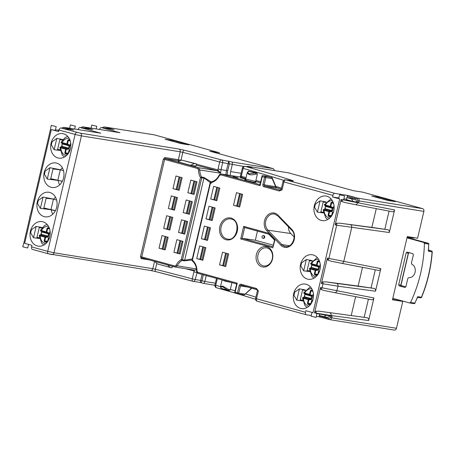 <?xml version="1.0" encoding="UTF-8"?>
<svg xmlns="http://www.w3.org/2000/svg" width="455" height="455" viewBox="0 0 455 455"><rect width="100%" height="100%" fill="white"/><g stroke="black" fill="none" stroke-linecap="round" stroke-linejoin="round"><path stroke-width="0.68" d="M262.029 236.623A1.393 1.126 -80.9 0 0 264.201 237.22A1.393 1.126 -80.9 0 0 262.029 236.623M262.893 238.295L263.434 238.38A1.393 1.126 -80.9 0 0 263.877 235.633L263.337 235.548M257.985 254.942A9.157 7.399 -80.9 0 0 263.041 265.811A9.157 7.399 -80.9 0 0 263.775 265.965A9.157 7.399 -80.9 0 0 272.278 258.872A9.157 7.399 -80.9 0 0 267.221 248.003A9.157 7.399 -80.9 0 0 266.664 247.878A9.157 7.399 -80.9 0 0 257.985 254.942M262.097 266.84A10.329 8.344 99.1 0 1 256.387 254.584A10.329 8.344 99.1 0 1 266.806 246.758A10.329 8.344 99.1 0 1 272.511 259.014A10.329 8.344 99.1 0 1 262.097 266.84M245.745 178.974L240.576 177.825L245.717 179.099L247.179 172.866L248.168 171.381A0.927 0.694 49.3 0 1 248.686 171.262C247.565 172.382 247.804 173.224 249.408 173.782L255.124 173.031A0.927 0.54 62.8 0 1 255.835 174.037C253.509 174.862 251.217 175.027 248.953 174.521L247.207 172.769M222.865 286.963C221.215 286.599 220.664 287.071 221.221 288.368A0.927 0.745 152.5 0 1 220.851 288.055L220.851 288.055A0.927 0.927 0 0 0 221.426 288.521A0.927 0.546 -74.6 0 1 221.221 288.368L227.654 290.136L222.865 286.963A0.927 0.546 -74.6 0 1 222.774 286.138L228.734 289.579A0.927 0.592 140 0 1 227.654 290.136A0.927 0.546 105.4 0 0 227.864 290.29A0.927 0.546 105.4 0 0 227.898 290.301A0.927 0.654 100.2 0 0 228.734 289.579L230.258 289.738C229.781 290.552 229.161 290.768 228.404 290.387L227.944 290.313A0.927 0.927 0 0 1 227.864 290.29L221.426 288.521A0.927 0.546 -74.6 0 0 221.46 288.527L227.83 290.279M233.005 176.568L237.897 177.803L233.005 176.568M82.992 126.843L119.949 132.712A4639.84 242.828 13.2 0 0 118.601 132.496A4639.84 242.828 13.2 0 0 82.992 126.843L92.78 129.533L80.086 127.502L100.777 133.196A4639.84 242.828 13.2 0 0 99.429 132.979A4639.84 242.828 13.2 0 0 63.819 127.326L73.608 130.016L60.913 127.986L80.148 133.127L178.963 149.047A2.321 1.865 99.2 0 1 180.231 151.799L81.422 135.88L54.003 252.775L152.817 268.695L154.541 261.341M63.819 127.326L100.777 133.196M52.774 214.191A12.205 9.862 -80.9 0 1 51.273 209.778L40.387 208.396L37.56 203.584A12.41 10.027 99.1 0 1 38.305 200.405L43.049 197.055L53.775 199.125A12.205 9.862 -80.9 0 1 55.493 197.191M49.822 192.476A12.416 10.033 -80.9 0 0 49.072 192.306A12.416 10.033 -80.9 0 0 37.196 202.35A12.416 10.033 -80.9 0 0 44.163 216.625A12.416 10.033 -80.9 0 0 45.153 216.83A12.416 10.033 -80.9 0 0 56.818 206.604A12.416 10.033 -80.9 0 0 49.822 192.476M39.5 238.494L33.511 237.732L30.678 232.92A12.41 10.027 99.1 0 1 31.423 229.741L36.167 226.397L42.213 227.557M42.946 221.812A12.416 10.033 -80.9 0 0 42.19 221.642A12.416 10.033 -80.9 0 0 30.314 231.686A12.416 10.033 -80.9 0 0 37.282 245.962A12.416 10.033 -80.9 0 0 38.271 246.166A12.416 10.033 -80.9 0 0 49.936 235.94A12.416 10.033 -80.9 0 0 42.946 221.812M302.785 300.943L296.791 300.181L293.958 295.369A12.41 10.027 99.1 0 1 294.248 293.759A12.41 10.027 99.1 0 1 294.703 292.195L299.453 288.845L305.493 290.006M313.091 299.003A12.416 10.033 -80.9 0 0 305.476 284.096A12.416 10.033 -80.9 0 0 293.702 293.668A12.416 10.033 -80.9 0 0 301.557 308.615A12.416 10.033 -80.9 0 0 313.091 299.003M288.459 226.823A8.821 7.126 -80.9 0 0 290.79 233.534L294.18 237.032M316.97 313.558L316.089 317.334L315.594 317.294L311.118 316.168L311.999 312.397M314.519 312.881L315.884 311.197L319.376 311.226L367.361 317.778C368.431 318.216 368.857 319.131 368.641 320.536L331.081 315.537L314.519 312.881L320.474 287.48L373.936 297.968C373.51 299.31 372.73 299.896 371.593 299.726L334.652 292.633A2.321 1.843 -79.1 0 0 336.871 290.847L337.963 286.201L321.395 283.545L322.766 281.861L326.258 281.89L358.125 286.064L362.516 267.335M327.355 258.144L380.818 268.632C380.391 269.974 379.607 270.56 378.475 270.389L341.534 263.291A2.321 1.843 -79.1 0 1 341.421 263.269L331.109 261.187L327.862 260.129L327.355 258.144L321.395 283.545M394.582 209.96C394.149 211.296 393.37 211.882 392.238 211.717L355.298 204.619A2.321 1.843 -79.1 0 1 355.184 204.596L344.873 202.515L341.625 201.457L341.119 199.472L394.582 209.96L389.287 232.522L336.694 225.202L335.159 224.872L336.529 223.189L340.016 223.217L371.883 227.392L376.279 208.663M341.119 199.472L335.159 224.872M341.625 201.457A2.321 1.433 -77.9 0 0 342.649 199.802L343.661 199.762L344.566 195.923L339.589 194.757L344.566 195.923M339.589 194.757L338.691 198.596L339.692 198.937L332.554 196.975L332.923 195.394L283.926 181.92L282.072 189.82L279.359 190.992A0.927 0.546 -74.6 0 1 280.109 190.179L282.072 189.82L281.162 189.502L283.016 181.608L283.926 181.92A2.321 1.365 -74.6 0 1 285.803 179.879L334.806 193.358L348.041 195.474L357.84 198.164C358.898 198.602 359.325 199.518 359.109 200.917L358.739 202.498L357.488 202.213L357.858 200.638L357.09 198.983L347.29 196.287A0.927 0.546 -74.6 0 1 348.041 195.474M28.563 244.403L27.721 247.981L22.75 246.815L24.132 241.906M51.324 129.59L24.65 243.328L31.981 245.342L31.611 246.923L47.701 251.348L75.121 134.452L59.031 130.028L58.661 131.609L51.324 129.59L55.3 130.409L56.198 126.575L51.227 125.409L56.198 126.575M50.459 129.402L44.533 154.91M43.578 158.738L37.651 184.252M36.701 188.074L30.769 213.588M29.82 217.41L23.893 242.924M74.876 126.058L70.4 124.926L74.876 126.058M96.284 126.183L91.802 125.051L96.284 126.183M326.138 201.997L320.092 200.837L315.349 204.181A12.41 10.027 -80.9 0 0 314.888 205.751A12.41 10.027 -80.9 0 0 314.604 207.361L317.436 212.172L323.425 212.934M333.731 210.995A12.416 10.033 -80.9 0 0 326.116 196.082A12.416 10.033 -80.9 0 0 314.342 205.66A12.416 10.033 -80.9 0 0 322.197 220.607A12.416 10.033 -80.9 0 0 333.731 210.995M62.853 139.548L56.812 138.383L52.063 141.732A12.41 10.027 -80.9 0 0 51.318 144.912L54.151 149.723L60.14 150.486M63.586 133.804A12.416 10.033 -80.9 0 0 62.83 133.633A12.416 10.033 -80.9 0 0 50.96 143.678A12.416 10.033 -80.9 0 0 57.922 157.948A12.416 10.033 -80.9 0 0 58.911 158.158A12.416 10.033 -80.9 0 0 70.576 147.932A12.416 10.033 -80.9 0 0 63.586 133.804M62.375 167.855A12.205 9.862 -80.9 0 0 60.651 169.789L49.931 167.719L45.181 171.069A12.41 10.027 -80.9 0 0 44.436 174.248L47.269 179.06L58.155 180.442A12.205 9.862 -80.9 0 0 59.656 184.855M56.704 163.14A12.416 10.033 -80.9 0 0 55.954 162.97A12.416 10.033 -80.9 0 0 44.078 173.014A12.416 10.033 -80.9 0 0 51.04 187.284A12.416 10.033 -80.9 0 0 52.035 187.494A12.416 10.033 -80.9 0 0 63.7 177.268A12.416 10.033 -80.9 0 0 56.704 163.14M312.375 260.669L306.329 259.509L301.585 262.859A12.41 10.027 -80.9 0 0 300.84 266.033L303.673 270.844L309.662 271.607M313.108 254.925A12.416 10.033 -80.9 0 0 312.352 254.76A12.416 10.033 -80.9 0 0 300.482 264.799A12.416 10.033 -80.9 0 0 307.443 279.074A12.416 10.033 -80.9 0 0 308.433 279.279A12.416 10.033 -80.9 0 0 320.098 269.053A12.416 10.033 -80.9 0 0 313.108 254.925M392.563 299.401L402.766 301.426L396.464 328.283A2.321 1.877 99.1 0 1 394.286 330.074L329.363 319.575C330.489 319.74 331.263 319.154 331.689 317.812A4642.16 242.953 13.2 0 0 396.464 328.283M413.868 237.646L413.749 238.147L407.174 237.095M364.199 317.175L368.431 299.123M371.081 287.839L375.312 269.787M389.076 211.114L384.839 229.166M320.877 211.825L323.306 212.286M300.237 299.834L302.666 300.294M307.119 270.498L309.542 270.958M257.49 231.083L255.34 240.246L273.307 245.188M402.766 301.426A4642.16 242.953 13.2 0 1 392.472 299.782L407.293 236.594A4642.16 242.953 -166.8 0 0 417.588 238.244L423.884 211.387A4642.16 242.953 -166.8 0 1 359.109 200.917L357.858 200.638M288.078 172.763L353.353 190.679L362.811 192.186L422.604 208.635A2.321 1.877 99.1 0 1 423.884 211.387M342.689 199.637A85.881 4.493 13.2 0 0 357.636 202.316A4642.16 242.953 13.2 0 0 358.739 202.498M380.818 268.632L375.523 291.2L337.963 286.201A2.321 1.837 -82.4 0 0 336.689 283.448L374.243 288.442C375.312 288.88 375.739 289.795 375.523 291.2M368.641 320.536L373.936 297.968M319.347 315.429L319.234 315.889L329.033 318.585L330.438 317.527L331.689 317.812L332.065 316.236A4642.16 242.953 -166.8 0 1 330.961 316.054A85.881 4.493 -166.8 0 1 316.015 313.376L316.054 313.211A2.321 1.433 -80.4 0 0 315.884 311.197M279.359 190.992L263.906 186.743A1.854 1.502 -80.9 0 1 262.882 184.542L264.577 177.319L262.222 176.671L260.106 185.697L220.686 174.856L219.412 175.556A13.917 11.244 99.1 0 1 210.557 182.728L192.385 260.197A13.917 11.244 99.1 0 1 197.009 271.072L197.823 272.346L237.243 283.186L235.121 292.212L237.476 292.861L239.171 285.638A1.854 1.502 -80.9 0 1 241.042 284.233L256.489 288.481L258.36 290.916L256.819 289.471A0.927 0.546 -74.6 0 1 256.785 289.465L256.785 289.465A0.927 0.546 -74.6 0 1 256.489 288.481M339.692 198.937L313.017 312.676L305.879 310.714L305.504 312.289A2.321 1.365 105.4 0 0 306.243 314.746A2.321 1.365 105.4 0 0 306.329 314.763L311.26 315.554M199.682 245.95L205.842 247.645L202.879 260.283L196.719 258.588L199.682 245.95M222.512 252.229L228.672 253.924L225.708 266.562L219.549 264.867L222.512 252.229M207.537 240.428L201.372 238.733L204.34 226.095L210.5 227.79L207.537 240.428L206.627 240.109L209.573 227.534M208.999 206.234L215.158 207.929L212.195 220.567L206.03 218.872L208.999 206.234M236.486 192.653L242.646 194.348L239.683 206.985L233.517 205.29L236.486 192.653M213.657 186.374L219.816 188.069L216.853 200.706L210.688 199.011L213.657 186.374M245.837 178.593A210.335 11.005 13.2 0 0 240.513 177.097L221.278 174.009L259.964 184.639M55.368 210.756L43.794 208.208L46.126 198.278L53.775 199.125M43.049 197.055L40.387 208.396M60.651 169.789L63.507 170.722M60.623 169.931L53.008 168.942L50.676 178.872L58.155 180.442M47.269 179.06L49.931 167.719M58.189 180.299L62.25 181.42M351.243 315.4L355.634 296.671M190.543 165.296L177.859 161.809L181.63 160.069L196.475 163.902L195.946 166.16L190.543 165.296L194.313 163.555L196.475 163.902M154.444 134.885A4639.84 242.828 13.2 0 0 104.297 126.939L154.279 134.845A2.321 1.877 99.1 0 1 154.444 134.885L219.31 152.721L209.852 151.208L273.353 168.674L274.706 170.636M104.297 126.939L114.086 129.635L101.385 127.605L119.949 132.712M78.192 129.59L78.203 129.544A2.321 1.365 -74.6 0 1 80.086 127.502M58.177 130.21A85.881 4.493 13.2 0 0 55.436 129.817M276.339 187.625L272.221 177.871L266.283 176.011L262.222 175.647L271.857 177.547L272.17 178.616L265.839 177.604L264.145 184.827L275.628 186.664L276.077 187.369M219.071 153.744L219.31 152.721M330.165 315.924L328.038 317.351L323.983 316.703L319.274 315.406L319.592 314.052M230.514 175.471A7.951 6.421 99.1 0 1 230.634 171.598L232.272 164.602L232.357 162.065L273.353 168.674M214.896 285.262L203.88 283.476L204.858 281.497L206.246 275.565M226.072 174.765A12.604 10.181 99.1 0 1 226.465 170.517L221.033 169.641L220.652 173.184L217.177 170.716A0.927 0.478 105 0 0 217.865 169.88L219.691 161.974A211.262 11.056 13.2 0 0 182.813 152.362L180.959 160.262A211.262 11.056 -166.8 0 1 181.124 160.302M156.782 263.36L155.394 269.258A211.262 11.056 -166.8 0 1 192.277 278.869L194.149 270.981A211.262 11.056 13.2 0 0 185.589 268.7M316.316 316.361L319.546 316.879A0.927 0.546 -74.6 0 1 319.529 316.873A0.927 0.546 -74.6 0 1 319.234 315.889M211.296 183.177C211.905 184.23 206.308 179.179 203.92 178.155L201.747 177.848L182.523 259.816L184.673 260.203L192.283 258.952M174.828 266.021L176.102 265.322A13.917 11.244 99.1 0 1 181.261 259.532L200.484 177.564A13.917 11.244 99.1 0 1 198.505 169.806L197.692 168.532L164.613 159.438L141.744 256.921L174.828 266.021A0.927 0.546 -74.6 0 0 175.118 267.005L175.152 267.011A0.927 0.546 -74.6 0 1 175.118 267.005L142.051 257.905A0.927 0.745 -80.8 0 0 141.152 258.622L149.57 259.976M175.966 176.011L182.125 177.706L179.162 190.344L173.002 188.649L175.966 176.011M190.827 180.095L196.987 181.79L194.023 194.427L187.858 192.732L190.827 180.095M186.169 199.955L192.329 201.65L189.365 214.288L183.2 212.593L186.169 199.955M171.307 195.872L177.467 197.567L174.504 210.199L168.344 208.509L171.307 195.872M166.649 215.727L172.809 217.422L169.846 230.059L163.686 228.364L166.649 215.727M181.511 219.816L187.67 221.511L184.707 234.149L178.542 232.454L181.511 219.816M176.853 239.671L183.012 241.366L180.049 254.004L173.89 252.309L176.853 239.671M161.991 235.588L168.157 237.282L165.188 249.92L159.028 248.225L161.991 235.588M255.34 240.246L242.174 238.323L272.932 246.781M283.744 180.39A211.262 11.056 13.2 0 0 243.175 168.395L241.298 176.29A211.262 11.056 -166.8 0 1 246.064 177.626M192.038 259.993L184.241 260.823L182.091 260.442A12.99 10.493 -80.9 0 0 177.279 265.845L175.152 267.011M179.691 160.962L165.375 158.624L198.443 167.719L199.796 169.834A12.99 10.493 -80.9 0 0 201.645 177.075L203.812 177.382L211.16 181.858M154.905 261.443L157.282 263.877L169.965 267.364L167.588 264.929M169.965 267.364L172.126 267.711L172.462 266.272M168.981 229.57L163.686 228.364M169.846 230.059L168.942 229.747L171.888 217.171M167.662 229.212L170.568 216.807M164.323 249.431L159.028 248.225M165.188 249.92L164.283 249.602L167.23 237.027M163.004 249.067L165.91 236.663M173.639 209.715L168.344 208.509M174.504 210.199L173.594 209.886L176.546 197.311M172.32 209.351L175.226 196.947M178.297 189.854L173.002 188.649M179.162 190.344L178.252 190.031L181.204 177.45M176.978 189.49L179.884 177.092M179.179 253.515L173.89 252.309M180.049 254.004L179.139 253.691L182.091 241.116M177.859 253.156L180.771 240.752M183.837 233.66L178.542 232.454M184.707 234.149L183.797 233.83L186.743 221.255M182.518 233.296L185.43 220.891M188.495 213.799L183.2 212.593M189.365 214.288L188.455 213.975L191.401 201.394M187.176 213.435L190.082 201.036M193.153 193.944L187.858 192.732M194.023 194.427L193.113 194.114L196.06 181.539M191.834 193.58L194.74 181.175M202.009 259.794L196.719 258.588M202.879 260.283L201.969 259.97L204.921 247.395M200.689 259.435L203.601 247.031M206.667 239.939L201.372 238.733M205.347 239.575L208.259 227.17M211.325 220.078L206.03 218.872M212.195 220.567L211.285 220.254L214.231 207.673M210.005 219.714L212.912 207.315M215.983 200.217L210.688 199.011M216.853 200.706L215.943 200.393L218.889 187.818M214.663 199.859L217.57 187.454M224.838 266.073L219.549 264.867M225.708 266.562L224.798 266.249L227.75 253.668M223.519 265.714L226.431 253.31M238.812 206.496L233.517 205.29M239.683 206.985L238.773 206.672L241.719 194.097M237.493 206.138L240.399 193.733M56.625 200.063L53.741 199.267M371.883 227.392L388.001 229.769C389.07 230.207 389.497 231.123 389.287 232.522M344.873 202.515L355.298 204.619A2.321 1.843 -79.1 0 0 357.516 202.833L357.636 202.316M340.016 223.217L388.001 229.769M331.109 261.187L341.534 263.291A2.321 1.843 -79.1 0 0 343.752 261.506L351.726 227.528A2.321 1.837 -82.4 0 0 350.452 224.776M358.125 286.064L374.243 288.442M326.258 281.89L336.689 283.448M48.355 253.776L32.436 249.397A2.321 1.365 -74.6 0 1 32.35 249.374A2.321 1.365 -74.6 0 1 31.611 246.923M323.983 316.703L326.167 315.241M324.227 290.523L334.652 292.633A2.321 1.843 -79.1 0 1 334.539 292.605L324.227 290.523L320.98 289.465L320.474 287.48M319.376 311.226L367.361 317.778M356.999 202.083L352.949 201.434L351.613 198.903L346.903 197.606L350.953 198.255L355.662 199.552L356.999 202.083L357.488 202.213M346.977 197.618L347.29 196.287M352.949 201.434L346.426 199.637L346.903 197.606M332.554 196.975L338.838 197.982M343.889 198.789L346.528 199.21M334.806 193.358A2.321 1.365 105.4 0 0 332.923 195.394M58.911 130.528L58.058 130.289L59.178 129.544M59.031 130.028A2.321 1.365 -74.6 0 1 60.913 127.986M63.654 127.286L62.034 127.963M82.827 126.803L81.206 127.48M99.56 129.453A2.321 1.365 -74.6 0 1 101.385 127.605M104.132 126.905L102.557 127.537M355.662 199.552L351.613 198.903M78.351 129.055L77.68 129.504M194.313 163.555L181.63 160.069M323.334 212.462L320.843 211.984L323.169 202.054L325.808 202.401M317.436 212.172L320.092 200.837M314.604 207.361L315.349 204.181M51.318 144.912L52.063 141.732M54.151 149.723L56.812 138.383M60.049 150.008L57.557 149.536L59.884 139.605L62.528 139.947M44.436 174.248L45.181 171.069M309.571 271.135L307.079 270.657L309.406 260.726L312.05 261.073M303.673 270.844L306.329 259.509M300.84 266.033L301.585 262.859M57.603 149.337L60.014 149.797M50.721 178.673L62.335 181.261M60.282 169.886L57.899 180.038M216.671 287.793A2.321 1.456 -74.4 0 1 216.574 287.77A2.321 1.456 -74.4 0 1 215.755 285.291A211.262 11.056 -166.8 0 1 220.516 286.633M203.339 274.763L201.952 280.701C201.559 282.032 200.991 282.623 200.257 282.481L193.091 281.332A2.321 1.865 -80.8 0 0 195.258 279.541L200.689 280.411L202.094 274.422M203.908 283.488L200.257 282.481L200.689 280.411L204.858 281.497L215.363 283.192M197.049 272.568L195.258 279.541L192.277 278.869A2.321 1.189 105 0 0 192.857 281.287A2.321 1.189 105 0 0 192.931 281.298A2.321 1.865 -80.8 0 0 193.091 281.332A2.321 2.321 0 0 1 192.857 281.287L155.604 271.572A2.321 0.774 104.3 0 0 155.644 271.578A213.583 11.176 13.2 0 1 192.789 281.258M194.006 270.06A0.927 0.478 -75 0 1 194.149 270.981L194.302 271.015A0.927 0.415 -75.3 0 0 194.126 270.071L196.571 269.843M227.727 170.801L226.465 170.517L228.734 161.07L229.365 163.806L227.727 170.801A11.671 9.43 -80.9 0 0 227.375 174.97M178.963 149.047L184.121 150.173A213.583 11.176 -166.8 0 1 221.409 159.893A2.321 1.189 105 0 0 219.691 161.974L222.677 162.645L221.033 169.641L218.053 168.97M196.395 164.227A211.262 11.056 -166.8 0 1 217.865 169.88L220.652 173.184L198.505 169.806M288.407 172.815L248.077 166.416L246.212 166.541M248.362 166.467L251.985 167.468L245.148 166.382A2.321 1.888 -81 0 0 244.978 166.348A2.321 2.321 0 0 0 242.356 168.111L243.175 168.395A2.321 1.456 -74.4 0 1 245.148 166.382A213.583 11.176 -166.8 0 1 293.287 180.817L285.803 179.879A2.321 1.888 99 0 0 285.638 179.844A2.321 2.321 0 0 0 283.016 181.608M220.686 174.856A0.927 0.546 -74.6 0 1 221.437 174.043L240.246 177.023A0.927 0.66 106.2 0 0 241.11 176.244L241.298 176.29A0.927 0.586 105.6 0 1 240.513 177.097M327.862 260.129A2.321 1.433 -77.9 0 0 328.891 258.474L336.694 225.202A2.321 1.433 -80.4 0 0 336.529 223.189M320.98 289.465A2.321 1.433 -77.9 0 0 322.009 287.81L322.931 283.875A2.321 1.433 -80.4 0 0 322.766 281.861M294.703 292.195L293.958 295.369M299.453 288.845L296.791 300.181M305.168 290.409L302.529 290.068L300.198 299.993L302.694 300.471M31.423 229.741L30.678 232.92M36.167 226.397L33.511 237.732M41.883 227.961L39.244 227.614L36.918 237.544L39.409 238.022M38.305 200.405L37.56 203.584M36.963 237.345L39.375 237.806M43.845 208.009L55.453 210.597M51.023 209.374L53.4 199.222M197.692 168.532A0.927 0.546 -74.6 0 1 198.443 167.719L217.388 170.773A0.927 0.415 104.7 0 0 218.013 169.925M306.158 314.718L257.331 301.29A2.321 1.365 -74.6 0 1 257.24 301.267A2.321 1.365 -74.6 0 1 256.506 298.816L258.36 290.916L257.45 290.603L256.819 289.471M268.865 234.211L274.507 240.081M268.899 234.217L268.74 233.273L274.985 239.711L274.661 240.16M272.886 246.985L274.53 240.109M274.985 239.711L273.102 246.826M273.08 247.844L240.701 238.938L242.174 238.323L244.665 227.557L268.791 234.188L244.699 227.563L243.652 226.374L268.74 233.273M188.671 144.821L181.062 143.604L165.279 139.264M165.119 139.219L172.951 140.47L172.923 141.488M188.785 144.832L181.062 143.604L165.199 139.236M371.832 196.071L379.504 197.277L379.476 198.295M379.504 197.277L395.224 201.628M395.452 201.662L387.614 200.41L371.672 196.025M237.737 293.833L234.587 292.815L236.708 283.789L237.243 283.186M234.7 292.997L235.121 292.212M262.222 176.671L262.222 175.647M276.373 187.636C277.14 187.858 277.067 187.898 276.139 187.761A0.927 0.751 99.1 0 1 275.628 186.664L272.17 178.616M260.106 185.697L259.913 184.844L262.12 175.675M211.04 181.898A0.927 0.529 -99.1 0 0 210.949 181.898A0.927 0.529 -99.1 0 0 210.557 182.728L210.21 182.597A0.927 0.91 132.9 0 1 210.841 181.932M248.76 287.253L240.433 285.922L238.738 293.145L245.074 294.158L244.335 294.891L251.939 288.129M399.217 300.101L399.137 300.454M392.779 298.48L394.07 298.685M173.224 141.448L182.068 143.763M379.777 198.255L388.621 200.57M406.998 237.857L423.878 242.504L428.149 243.243A0.927 0.756 99.9 0 1 428.695 244.113L428.553 250.716M417.662 297.166L414.852 303.115A0.927 0.751 98.2 0 1 413.993 303.599L409.693 302.979L392.813 298.338M428.348 251.206L428.326 250.375L431.539 250.932A0.927 0.756 99.9 0 1 432.079 251.854L428.348 251.206A120.632 97.461 -80.9 0 0 428.695 244.113L424.418 243.368A120.694 97.512 99.1 0 1 410.552 302.495L409.693 302.979L414.067 303.616A0.927 0.927 0 0 0 415.04 303.093M424.418 243.368L423.878 242.504M413.373 254.789L411.4 263.189L411.832 264.258A6.922 5.591 99.1 0 1 415.057 272.266A6.922 5.591 99.1 0 1 408.698 277.635L407.845 278.358L405.871 286.752L404.939 287.458L399.2 285.882L398.688 284.779L406.184 252.815L407.123 252.11L412.856 253.685L413.373 254.789M405.849 286.849L400.98 285.507M410.552 302.495L414.852 303.115A120.632 97.461 -80.9 0 0 417.679 296.705L417.315 297.314L420.551 297.775A0.927 0.751 98.2 0 0 420.63 297.792A0.927 0.927 0 0 0 421.62 297.223C427.535 282.771 431.078 267.659 432.25 251.899A0.927 0.927 0 0 0 431.567 250.938A0.927 0.546 -74.6 0 1 431.659 250.978M417.679 296.705L421.432 297.246A0.927 0.751 98.2 0 1 420.63 297.792L417.377 297.325M432.25 251.899L432.079 251.854A120.575 97.415 -80.9 0 1 421.432 297.246L421.62 297.223M62.295 143.871L62.386 143.979A10.778 8.708 -80.9 0 0 62.068 145.128A10.778 8.708 -80.9 0 0 61.846 146.305L61.732 146.294M62.295 143.479A0.466 0.398 -62.5 0 0 62.415 143.541L69.08 145.367L69.86 145.998L69.319 148.319L61.846 146.305L61.033 146.863C60.151 146.959 60.197 147.158 61.169 147.465L60.839 147.875C59.639 147.591 59.565 147.409 60.617 147.329M61.715 142.625C60.782 142.216 60.902 142.21 62.073 142.603L62.193 143.08C61.203 142.83 61.101 142.887 61.874 143.257L62.386 143.979L69.257 145.862L68.33 148.58L61.664 146.749A0.466 0.387 -100 0 0 61.522 146.749L61.522 146.749A0.466 0.387 -100 0 0 61.397 146.8M62.352 143.513L61.874 143.257M61.033 146.863L60.617 147.306M69.319 148.319L68.614 149.126A0.466 0.341 -94.9 0 0 68.33 148.58L65.975 148.779L65.651 149.189L60.839 147.875A8.867 7.161 -80.9 0 0 66.305 155.729M69.097 138.246A8.867 7.161 -80.9 0 0 62.073 142.603L66.885 143.916L67.004 144.4L69.08 145.367A0.466 0.347 -65.1 0 0 69.569 145.02L67.488 144.059L68.341 140.407L68.807 140.055L70.11 140.464M68.614 149.126L66.259 149.331L65.406 152.977L64.798 152.84L65.31 153.938L65.662 153.528L65.406 152.977L68.335 153.096M62.193 143.08L67.004 144.4A0.466 0.347 -65.1 0 0 67.488 144.059L66.885 143.916L67.738 140.271L70.286 141.01M67.738 140.271L68.665 139.566L68.807 140.055L70.087 140.407M68.244 153.756L67.482 154.529M325.581 206.314L325.678 206.422A10.778 8.708 -80.9 0 0 325.353 207.565A10.778 8.708 -80.9 0 0 325.132 208.743L325.018 208.737M331.467 216.074L328.937 215.971L328.078 215.289L328.931 211.638L324.125 210.318C322.925 210.034 322.851 209.852 323.903 209.766L324.318 209.306C323.431 209.397 323.477 209.601 324.455 209.909L324.125 210.318A8.867 7.161 -80.9 0 0 329.585 218.178M325.007 205.063C324.068 204.653 324.188 204.648 325.359 205.046L325.479 205.524C324.495 205.273 324.387 205.33 325.16 205.7L325.678 206.422L332.537 208.31L333.145 208.447L332.855 207.474A0.466 0.347 -65.1 0 1 332.366 207.816L331.615 211.023L324.944 209.192A0.466 0.387 -100 0 0 324.807 209.186L324.807 209.186A0.466 0.387 -100 0 0 324.682 209.237M333.145 208.447L332.599 210.767L325.132 208.743L324.318 209.306M325.581 205.916A0.466 0.398 -62.6 0 0 325.638 205.956L325.638 205.956A0.466 0.398 -62.6 0 0 325.7 205.978L332.366 207.816L325.479 205.524M325.638 205.956L325.16 205.7M332.599 210.767L331.894 211.575A0.466 0.341 -94.9 0 0 331.615 211.023L329.261 211.228L328.931 211.638L329.539 211.774L328.686 215.425L331.615 215.545M332.383 200.695A8.867 7.161 -80.9 0 0 325.359 205.046L330.171 206.365L331.024 202.72L332.099 202.509L333.39 202.913M331.524 216.205L331.058 216.557L328.937 215.971L328.59 216.387L330.762 216.978M331.024 202.72L331.957 202.02L332.099 202.509L333.373 202.856M331.109 216.557L330.705 216.967M311.823 264.986L311.914 265.094A10.778 8.708 -80.9 0 0 311.59 266.243A10.778 8.708 -80.9 0 0 311.368 267.415L311.254 267.409M311.817 264.588A0.466 0.398 -62.6 0 0 311.937 264.651L318.608 266.488L319.387 267.119L318.841 269.445L311.368 267.415L310.555 267.978C309.673 268.069 309.718 268.274 310.691 268.581L310.361 268.99C309.161 268.706 309.087 268.524 310.139 268.439M311.243 263.735C310.31 263.326 310.429 263.32 311.601 263.718L311.721 264.196C310.731 263.945 310.623 264.002 311.402 264.372L311.914 265.094L318.779 266.983L317.852 269.701L311.186 267.864A0.466 0.387 -100 0 0 311.044 267.858L311.044 267.858A0.466 0.387 -100 0 0 310.919 267.91M311.874 264.628L311.402 264.372M310.555 267.978L310.139 268.422M318.841 269.445L318.13 270.247A0.466 0.341 -94.9 0 0 317.852 269.701L315.497 269.9L315.173 270.31L310.361 268.99A8.867 7.161 -80.9 0 0 315.827 276.85M318.619 259.367A8.867 7.161 -80.9 0 0 311.601 263.718L316.407 265.037L316.526 265.521L318.608 266.488A0.466 0.347 -65.1 0 0 319.097 266.147L317.016 265.18L317.869 261.528L318.335 261.181L319.632 261.585M318.13 270.247L315.776 270.452L314.923 274.098L314.314 273.961L314.826 275.059L315.178 274.649L314.923 274.098L317.852 274.217M311.721 264.196L316.526 265.521A0.466 0.347 -65.1 0 0 317.016 265.18L316.407 265.037L317.26 261.392L319.802 262.137M317.26 261.392L318.193 260.692L318.335 261.181L319.609 261.528M317.761 274.883L316.998 275.65M304.941 294.322L305.032 294.43A10.778 8.708 -80.9 0 0 304.708 295.579A10.778 8.708 -80.9 0 0 304.486 296.751L304.372 296.745M310.822 304.082L308.297 303.986L307.432 303.297L308.291 299.646L303.485 298.326C302.285 298.042 302.211 297.86 303.257 297.775L303.673 297.314C302.791 297.405 302.837 297.61 303.809 297.917L303.485 298.326A8.867 7.161 -80.9 0 0 308.945 306.192M304.361 293.071C303.428 292.667 303.548 292.656 304.719 293.054L304.839 293.532C303.849 293.282 303.747 293.339 304.52 293.708L305.032 294.43L311.897 296.319L312.505 296.455L312.215 295.483A0.466 0.347 -65.1 0 1 311.726 295.824L310.97 299.037L304.304 297.2A0.466 0.387 -100 0 0 304.167 297.195L304.167 297.195A0.466 0.387 -100 0 0 304.037 297.246M312.505 296.455L311.959 298.781L304.486 296.751L303.673 297.314M304.935 293.924A0.466 0.398 -62.6 0 0 304.992 293.964L304.992 293.964A0.466 0.398 -62.6 0 0 305.055 293.987L311.726 295.824L304.839 293.532M304.992 293.964L304.52 293.708M311.959 298.781L311.254 299.583A0.466 0.341 -94.9 0 0 310.97 299.037L308.615 299.236L308.291 299.646L308.899 299.788L308.041 303.434L310.97 303.553M311.738 288.703A8.867 7.161 -80.9 0 0 304.719 293.054L309.525 294.379L310.384 290.728L311.453 290.517L312.75 290.921M310.884 304.219L310.418 304.566L308.297 303.986L307.944 304.395L310.122 304.992M310.384 290.728L311.317 290.028L311.453 290.517L312.733 290.864M310.464 304.566L310.065 304.975M41.655 231.879L41.746 231.987A10.778 8.708 -80.9 0 0 41.422 233.136A10.778 8.708 -80.9 0 0 41.206 234.314L41.086 234.308M41.65 231.487A0.466 0.398 -62.5 0 0 41.769 231.549L48.44 233.375L49.22 234.006L48.679 236.333L41.206 234.314L40.387 234.871C39.505 234.968 39.551 235.167 40.529 235.474L40.199 235.883C38.999 235.605 38.925 235.423 39.977 235.337M41.075 230.634C40.142 230.224 40.262 230.219 41.433 230.611L41.553 231.094C40.563 230.839 40.455 230.901 41.234 231.271L41.746 231.987L48.611 233.87L47.69 236.589L41.018 234.763A0.466 0.387 -100 0 0 40.882 234.757L40.882 234.757A0.466 0.387 -100 0 0 40.751 234.808M41.706 231.521L41.234 231.271M40.387 234.871L39.977 235.315M48.679 236.333L47.968 237.135A0.466 0.341 -94.9 0 0 47.69 236.589L45.335 236.793L45.005 237.197L40.199 235.883A8.867 7.161 -80.9 0 0 45.659 243.738M48.458 226.254A8.867 7.161 -80.9 0 0 41.433 230.611L46.239 231.931L46.359 232.408L48.44 233.375A0.466 0.347 -65.1 0 0 48.93 233.034L46.848 232.067L47.701 228.416L48.167 228.063L49.464 228.473M47.968 237.135L45.614 237.339L44.761 240.991L44.152 240.849L44.664 241.946L45.017 241.537L44.761 240.991L47.69 241.105M41.553 231.094L46.359 232.408A0.466 0.347 -65.1 0 0 46.848 232.067L46.239 231.931L47.092 228.279L49.64 229.024M47.092 228.279L48.025 227.574L48.167 228.063L49.447 228.416M47.604 241.764L46.837 242.538M245.837 179.879L244.972 179.77L245.723 179.088L255.664 181.42L256.034 182.364L254.692 181.92M248.413 171.262A0.927 0.83 97.2 0 1 248.891 171.165L256.023 172.803C256.83 172.792 257.274 173.253 257.359 174.202L255.835 174.037A0.927 0.654 100.2 0 0 255.42 172.951L255.027 172.519L248.987 171.182L255.42 172.951A0.927 0.546 105.4 0 0 255.124 173.031L248.686 171.262A0.927 0.546 -74.6 0 1 248.987 171.182A0.927 0.83 97.2 0 0 248.891 171.165A0.927 0.927 0 0 0 248.168 171.381M248.953 174.521A0.927 0.546 -74.6 0 1 249.408 173.782M226.766 238.92A10.203 8.247 -80.9 0 0 227.58 239.085C237.078 241.52 241.122 220.715 231.39 219.071L230.804 218.935A10.203 8.247 -80.9 0 0 221.13 226.806A10.203 8.247 -80.9 0 0 226.766 238.92M231.094 218.087A11.13 8.992 99.1 0 1 237.248 231.299A11.13 8.992 99.1 0 1 226.021 239.734A11.13 8.992 99.1 0 1 219.867 226.522A11.13 8.992 99.1 0 1 231.094 218.087M231.595 282.532L225.384 281.241L222.029 279.905M220.538 286.479L222.774 286.138M274.957 214.112A9.163 7.399 -80.9 0 0 274.456 214.004A9.163 7.399 -80.9 0 0 265.777 221.067A9.163 7.399 -80.9 0 0 267.91 230.173A0.927 0.466 135.9 0 0 266.863 230.81A10.09 8.15 99.1 0 1 265.237 218.627A10.09 8.15 99.1 0 1 274.689 213.139A10.09 8.15 99.1 0 1 277.914 215.09L291.894 229.502A10.09 8.15 99.1 0 1 292.434 243.618A10.09 8.15 99.1 0 1 280.843 245.222L266.863 230.81M290.79 233.534L267.91 230.173L281.884 244.585A9.163 7.399 -80.9 0 0 285.547 246.508C292.019 248.333 297.496 235.28 291.769 230.236A0.927 0.466 135.9 0 1 291.894 229.502M231.368 219.06A10.203 8.247 -80.9 0 0 230.804 218.935M330.961 316.054L331.081 315.537A2.321 1.837 -82.4 0 0 329.807 312.784M197.009 271.072L196.617 271.152C196.469 271.971 196.969 272.693 198.118 273.33L236.674 283.931L198.152 273.336A0.927 0.546 -74.6 0 1 198.118 273.33A0.927 0.546 -74.6 0 1 197.823 272.346M256.751 289.454L241.372 285.222A0.927 0.546 -74.6 0 1 241.338 285.217A0.927 0.546 -74.6 0 1 241.042 284.233M257.45 290.603L255.596 298.503L305.504 312.289M240.701 238.938L243.652 226.374M244.335 294.891L237.937 293.873M255.192 182.455A6.034 0.319 -166.8 0 1 247.594 180.766A6.034 0.319 -166.8 0 1 245.04 179.765M276.139 187.761L264.662 185.93L280.399 190.201M281.247 189.143A210.335 11.005 13.2 0 0 276.589 187.676M260.397 182.791A210.335 11.005 13.2 0 0 255.67 181.408M289.488 245.706L281.884 244.585A0.927 0.466 135.9 0 0 280.843 245.222M172.951 140.47L188.893 144.855M243.812 166.462L222.677 162.645A2.321 1.865 -80.8 0 0 221.409 159.893L232.357 162.065M78.601 129.652L78.203 129.544M357.09 198.983A0.927 0.546 105.4 0 1 357.84 198.164A4639.84 242.828 13.2 0 0 422.604 208.635M330.438 317.527L330.791 316.026M203.88 283.476L200.41 282.521M150.787 270.509L155.564 271.561M150.486 270.458A2.321 1.865 99.2 0 0 150.645 270.492L155.604 271.572A2.321 0.774 104.3 0 1 155.394 269.258L152.817 268.695A2.321 1.865 99.2 0 1 150.645 270.492L48.44 253.805A2.321 1.365 105.4 0 1 47.701 251.348L54.003 252.775A2.321 1.865 99.2 0 1 51.836 254.567A2.321 1.865 99.2 0 1 51.677 254.533L48.526 253.822A2.321 1.365 105.4 0 1 48.44 253.805L32.35 249.374M175.084 266.994L142.023 257.9M241.139 173.292L230.634 171.598M217.177 170.716A210.335 11.005 13.2 0 0 196.173 165.176M329.295 319.558L319.564 316.879M192.476 261.062A0.927 0.495 -50.8 0 1 192.34 261.005A0.927 0.495 -50.8 0 1 192.385 260.197L192.021 260.072L210.204 182.614M184.241 260.823A0.927 0.751 -79.8 0 0 184.673 260.203L203.92 178.155A0.927 0.751 -82 0 0 203.812 177.382M142.085 257.917L141.744 256.921L140.487 256.637L141.152 258.622M140.487 256.637L163.351 159.153L164.869 157.521L178.383 159.699L180.231 151.799L182.813 152.362A2.321 0.774 104.3 0 1 184.121 150.173M230.332 289.437A211.262 11.056 -166.8 0 1 235.059 290.813M245.683 293.981A211.262 11.056 -166.8 0 1 255.915 297.155M217.325 278.608L215.755 285.291L214.942 285.006A2.321 2.321 0 0 0 216.574 287.77L234.592 292.912M255.892 180.442A211.262 11.056 -166.8 0 1 260.624 181.818M275.889 186.408A211.262 11.056 -166.8 0 1 281.48 188.16M80.148 133.127A2.321 1.865 99.2 0 1 81.422 135.88L75.121 134.452A2.321 1.365 105.4 0 1 76.997 132.411M176.102 265.322L177.279 265.845L196.48 268.956M228.336 290.375L227.995 290.318M169.778 216.591L166.849 229.081M165.119 236.446L162.19 248.936M174.436 196.731L171.507 209.22M179.094 176.87L176.165 189.365M179.981 240.536L177.052 253.025M184.639 220.675L181.71 233.165M189.297 200.814L186.362 213.31M193.955 180.959L191.02 193.449M202.811 246.815L199.881 259.305M207.469 226.954L204.54 239.444M212.127 207.093L209.192 219.589M216.785 187.238L213.85 199.728M225.64 253.094L222.711 265.583M239.614 193.517L236.68 206.007M193.915 271.874L196.901 272.545M178.889 160.803A0.927 0.745 99.2 0 1 178.383 159.699L180.959 160.262A0.927 0.307 104.3 0 1 180.925 160.393M292.667 180.965A2.321 1.888 99 0 1 292.838 180.982A2.321 1.888 99 0 1 293.003 181.022M292.292 180.897A2.321 2.002 -71.7 0 1 293.287 180.817M241.531 175.391L240.718 175.107L242.356 168.111M200.484 177.564A0.927 0.392 -30.4 0 1 201.645 177.075A0.927 0.751 -82 0 1 201.747 177.848L200.484 177.564M181.261 259.532L182.523 259.816A0.927 0.751 -79.8 0 1 182.091 260.442A0.927 0.455 -121 0 1 181.261 259.532M163.351 159.153L164.613 159.438L165.375 158.624A0.927 0.745 99.2 0 1 164.869 157.521M329.033 318.585A0.927 0.546 105.4 0 0 329.329 319.569A0.927 0.546 105.4 0 0 329.363 319.575M277.914 215.09A0.927 0.466 135.9 0 0 277.789 215.818L291.769 230.236M245.074 294.158L251.615 288.043M263.906 186.743A0.927 0.546 -74.6 0 1 264.662 185.93A0.927 0.751 99.1 0 1 264.145 184.827L262.882 184.542M265.839 177.604A0.927 0.751 -80.9 0 0 265.328 176.506A0.927 0.546 -74.6 0 0 264.577 177.319L265.839 177.604M219.412 175.556L219.117 175.232C219.304 174.504 220.021 174.094 221.278 174.009M239.171 285.638L240.433 285.922A0.927 0.751 99.1 0 1 241.326 285.211M238.738 293.145L237.476 292.861A0.927 0.546 -74.6 0 0 237.772 293.845A0.927 0.927 0 0 0 237.868 293.862A0.927 0.751 -80.9 0 0 238.738 293.145M234.678 292.992L237.772 293.845A0.927 0.546 -74.6 0 0 237.806 293.85A0.927 0.751 -80.9 0 0 237.868 293.862L244.398 294.908M428.593 250.119L431.567 250.938A0.927 0.546 -74.6 0 0 431.539 250.932L428.593 250.125M398.688 284.779L400.821 285.149L408.334 253.122L406.184 252.815M428.86 244.17A0.927 0.927 0 0 0 428.178 243.254A0.927 0.546 -74.6 0 0 428.149 243.243L407.094 237.453L428.178 243.254A0.927 0.546 -74.6 0 1 428.269 243.288M399.2 285.882L400.952 286.041M408.692 252.542A0.927 0.756 -81.9 0 0 408.334 253.122L408.146 252.991M400.627 285.052L400.821 285.149A0.927 0.756 99.9 0 0 401.333 286.252M69.899 150.355L69.217 150.167L68.523 153.125M67.431 154.518L65.31 153.938M64.798 152.84L65.651 149.189L66.259 149.331A0.466 0.341 -94.9 0 0 65.975 148.779L61.169 147.465M68.665 139.566L69.905 139.907M70.775 143.501L70.445 144.895L70.855 145.003M69.86 145.998L69.569 145.02M68.182 153.625L65.662 153.528L67.823 154.108M70.849 145.452L70.502 145.35A0.466 0.398 117.4 0 1 70.326 144.861M70.144 149.649L69.541 149.758L70.064 149.9M70.155 149.621L69.405 149.752A0.466 0.387 80 0 0 69.097 150.105L69.541 149.758A0.466 0.387 80 0 0 69.405 149.752A0.466 0.466 0 0 0 69.035 150.105L68.222 153.568M70.707 142.95L70.263 144.832A0.466 0.466 0 0 0 70.502 145.35A0.466 0.398 117.4 0 0 70.565 145.373L70.332 144.832M333.185 212.809L332.497 212.616L331.797 215.585M328.078 215.289L328.59 216.387M331.957 202.02L333.185 202.356M334.055 205.961L333.731 207.349L334.135 207.457M333.566 203.459L331.632 202.856L330.774 206.507L332.855 207.474M331.894 211.575L329.539 211.774A0.466 0.341 -94.9 0 0 329.261 211.228L324.455 209.909M333.424 212.104L332.821 212.206L333.344 212.354M330.284 206.849A0.466 0.347 -65.1 0 0 330.774 206.507L330.171 206.365L330.284 206.849M333.435 212.07L332.685 212.206A0.466 0.387 80 0 0 332.383 212.559L332.821 212.206A0.466 0.387 80 0 0 332.685 212.206A0.466 0.466 0 0 0 332.315 212.553L331.496 216.034M333.987 205.41L333.549 207.287A0.466 0.466 0 0 0 333.788 207.804A0.466 0.398 117.4 0 0 333.851 207.827L333.617 207.287M334.129 207.981L333.788 207.804A0.466 0.398 117.4 0 1 333.612 207.309M319.421 271.481L318.733 271.288L318.039 274.257M316.947 275.639L314.826 275.059M314.314 273.961L315.173 270.31L315.776 270.452A0.466 0.341 -94.9 0 0 315.497 269.9L310.691 268.581M318.193 260.692L319.427 261.028M320.297 264.634L319.967 266.021L320.377 266.13M319.387 267.119L319.097 266.147M317.704 274.746L315.178 274.649L317.345 275.229M320.371 266.579L320.024 266.476A0.466 0.398 117.4 0 1 319.848 265.982M319.666 270.776L319.063 270.884L319.581 271.026M319.677 270.742L318.921 270.879A0.466 0.387 80 0 0 318.619 271.231L319.063 270.884A0.466 0.387 80 0 0 318.921 270.879A0.466 0.466 0 0 0 318.551 271.226L317.738 274.706M320.229 264.082L319.785 265.959A0.466 0.466 0 0 0 320.024 266.476A0.466 0.398 117.4 0 0 320.087 266.499L319.854 265.959M312.539 300.818L311.851 300.63L311.157 303.593M307.432 303.297L307.944 304.395M311.317 290.028L312.545 290.364M313.415 293.97L313.091 295.358L313.495 295.466M312.926 291.473L310.987 290.864L310.134 294.516L312.215 295.483M311.254 299.583L308.899 299.788A0.466 0.341 -94.9 0 0 308.615 299.236L303.809 297.917M313.489 295.915L313.142 295.813A0.466 0.398 117.4 0 1 312.966 295.318M312.784 300.112L312.181 300.22L312.704 300.363M309.645 294.857A0.466 0.347 -65.1 0 0 310.134 294.516L309.525 294.379L309.645 294.857M312.795 300.084L312.045 300.215A0.466 0.387 80 0 0 311.738 300.567L312.181 300.22A0.466 0.387 80 0 0 312.045 300.215A0.466 0.466 0 0 0 311.669 300.567L310.856 304.042M313.347 293.418L312.909 295.295A0.466 0.466 0 0 0 313.142 295.813A0.466 0.398 117.4 0 0 313.211 295.835L312.972 295.295M49.259 238.363L48.571 238.175L47.883 241.133M46.785 242.526L44.664 241.946M44.152 240.849L45.005 237.197L45.614 237.339A0.466 0.341 -94.9 0 0 45.335 236.793L40.529 235.474M48.025 227.574L49.259 227.915M50.13 231.51L49.805 232.903L50.209 233.017M49.22 234.006L48.93 233.034M47.542 241.639L45.017 241.537L47.183 242.117M50.204 233.46L49.862 233.358A0.466 0.398 117.4 0 1 49.68 232.869M49.498 237.664L48.901 237.766L49.419 237.908M49.51 237.629L48.759 237.76A0.466 0.387 80 0 0 48.458 238.119L48.901 237.766A0.466 0.387 80 0 0 48.759 237.76A0.466 0.466 0 0 0 48.389 238.113L47.582 241.582M50.061 230.958L49.623 232.841A0.466 0.466 0 0 0 49.862 233.358A0.466 0.398 117.4 0 0 49.925 233.387L49.692 232.846M222.012 280.189L220.55 286.411L220.851 288.055M274.456 214.004L277.789 215.818M29.643 217.416L31.008 212.57M36.519 189.092L37.89 183.234M43.396 159.756L44.772 153.898M50.278 130.42L51.227 125.409M69.626 128.23L70.4 124.926M91.085 128.111L91.802 125.051M257.359 174.202L255.664 181.42M96.147 128.913L96.778 126.217M74.683 129.032L75.371 126.092M230.258 289.738L231.925 282.629M306.243 314.746L257.24 301.267A2.321 2.321 0 0 1 255.596 298.503M255.545 299.248L237.584 293.788M216.495 278.38L214.942 285.006M194.296 270.105L175.317 267.045M288.243 172.781L248.077 166.416M293.151 181.044L285.638 179.844M251.655 167.406L244.978 166.348M240.064 176.989L240.718 175.107M29.638 218.428L29.643 217.422M319.529 316.873L329.517 319.609M280.724 190.253L280.343 190.201L281.162 189.502M196.617 271.152C196.532 266.732 195.104 263.354 192.34 261.005A0.927 0.927 0 0 1 192.021 260.072L210.193 182.603A0.927 0.927 0 0 1 210.949 181.898C214.373 181.278 217.092 179.054 219.117 175.232M395.338 201.639L387.603 200.405L371.752 196.048M257.246 289.789L241.304 285.205M400.923 286.03L401.481 286.201L400.991 285.171L408.51 253.122L409.358 252.423M60.907 146.857L61.522 146.749L62.272 143.439M64.434 157.066L62.335 155.172L59.872 147.5L60.942 146.851M67.738 136.392L65.156 137.535L61.084 142.313L61.834 143.245M324.188 209.294L324.807 209.186L325.558 205.882M327.714 219.515L325.621 217.626L323.158 209.943L324.222 209.294M331.018 198.841L324.37 204.756M325.12 205.683L324.375 204.756M310.429 267.967L311.044 267.858L311.8 264.554M313.956 278.187L311.857 276.299L309.394 268.615L310.464 267.967M317.26 257.513L310.611 263.428L311.357 264.355M303.548 297.308L304.167 297.195L304.918 293.89M307.074 307.523L304.981 305.635L302.512 297.951L303.582 297.303M310.378 286.855L303.73 292.764L304.475 293.697M40.262 234.865L40.882 234.757L41.633 231.453M43.788 245.074L41.695 243.186L39.232 235.508L40.296 234.86M47.092 224.4L44.516 225.543L40.444 230.321L41.189 231.254"/></g></svg>
